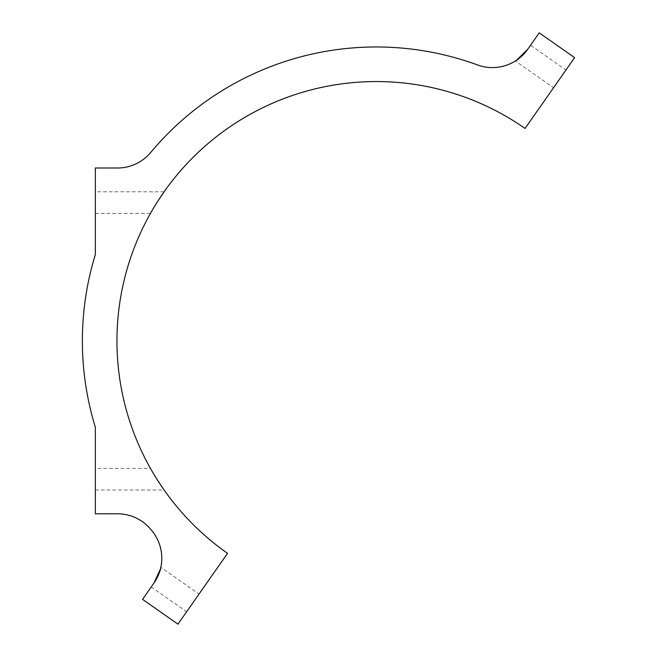 <?xml version="1.0" encoding="UTF-8"?>
<svg xmlns="http://www.w3.org/2000/svg" width="657" height="657" viewBox="0 0 657 657"><rect width="100%" height="100%" fill="white"/><g stroke="black" fill="none" stroke-linecap="round" stroke-linejoin="round"><path stroke-width="0.49" stroke-dasharray="3.29 2.46" d="M530.544 45.243L539.225 32.85L574.629 57.644L525.042 128.452A259.343 259.343 0 0 0 116.954 340.893A259.343 259.343 0 0 0 227.544 553.334L177.957 624.15L142.553 599.356L153.976 583.046A43.222 43.222 0 0 0 151.611 530.388A293.917 293.917 0 0 1 150.699 529.304A43.222 43.222 0 0 0 117.529 513.79L95.339 513.79L95.339 427.239A293.917 293.917 0 0 1 95.339 254.555L95.339 168.003L117.529 168.003A43.222 43.222 0 0 0 150.699 152.481A293.917 293.917 0 0 1 477.508 64.953A43.222 43.222 0 0 0 527.801 49.168L530.544 45.243L565.948 70.036L553.555 87.734L565.948 70.036M516.763 60.066L515.359 60.994L553.555 87.734M160.448 568.937L160.834 567.303L199.03 594.051L186.629 611.757L199.03 594.051M151.225 586.964L186.629 611.757M95.339 202.578L95.339 213.385L95.339 202.578M95.339 213.385L150.461 213.385L152.465 209.903M95.339 479.216L95.339 468.408L95.339 479.216M95.339 490.015L164.11 490.015L163.462 489.087M161.688 195.285L162.476 194.127M154.567 475.413L150.461 468.408L95.339 468.408M164.11 191.778L95.339 191.778"/><path stroke-width="0.99" d="M516.763 60.066L527.801 49.168A43.222 43.222 0 0 1 477.508 64.953A293.917 293.917 0 0 0 150.699 152.481A43.222 43.222 0 0 1 117.529 168.003L95.339 168.003L95.339 254.555A293.917 293.917 0 0 0 95.339 427.239L95.339 513.79L117.529 513.79A43.222 43.222 0 0 1 150.699 529.304A293.917 293.917 0 0 0 151.611 530.388A43.222 43.222 0 0 1 153.976 583.046L160.448 568.937M152.465 209.903L156.916 202.578C148.696 216.21 148.696 216.21 156.916 202.578L161.688 195.285M156.916 479.216L164.11 490.015L156.916 479.216C148.696 465.575 148.696 465.575 156.916 479.216L163.462 489.087M162.476 194.127L164.11 191.778M156.916 202.578L164.11 191.778L156.916 202.578M515.359 60.994C517.675 60.14 521.822 56.198 527.801 49.168L539.225 32.85L574.629 57.644L525.042 128.452A259.343 259.343 0 0 0 116.954 340.893A259.343 259.343 0 0 0 227.544 553.334L177.957 624.15L142.553 599.356L153.976 583.046C158.534 575.031 160.817 569.783 160.834 567.303M156.826 479.076L154.567 475.413"/></g></svg>
